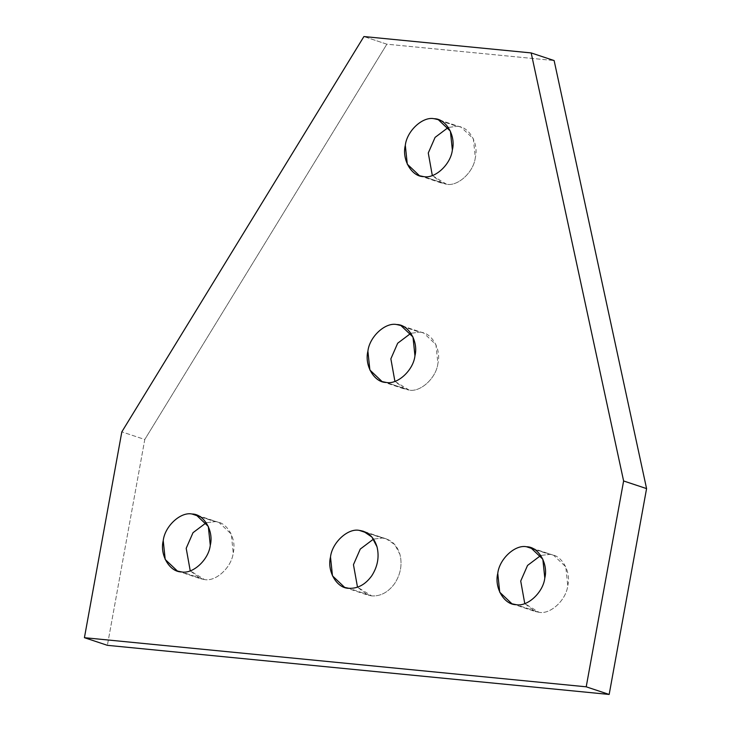 <?xml version="1.0" encoding="UTF-8"?>
<svg xmlns="http://www.w3.org/2000/svg" width="731" height="731" viewBox="0 0 731 731"><rect width="100%" height="100%" fill="white"/><g stroke="black" fill="none" stroke-linecap="round" stroke-linejoin="round"><path stroke-width="0.55" stroke-dasharray="3.65 2.74" d="M534.416 549.374L553.586 555.268L565.794 566.827L567.768 585.65C566.214 600.069 550.388 614.725 538.985 612.286L516.022 604.656L538.985 612.286L534.9 611.427L524.767 603.568L538.985 612.286C550.388 614.725 566.214 600.069 567.768 585.65C571.414 571.432 561.371 554.244 549.502 554.4L534.416 549.374M367.154 533.009L386.324 538.893L394.877 544.696L399.976 554.491C402.388 564.551 400.634 574.2 394.722 583.439C388.325 592.238 380.659 596.395 371.723 595.92L348.76 588.281L371.723 595.92L367.638 595.052L357.505 587.194L371.723 595.92C380.659 596.395 388.325 592.238 394.722 583.439C400.634 574.2 402.388 564.551 399.976 554.491C396.951 544.769 391.039 539.286 382.24 538.025L367.154 533.009M199.883 516.634L219.053 522.519L231.261 534.078L233.235 552.901C231.681 567.32 215.855 581.977 204.452 579.546L181.498 571.907L204.452 579.546L200.376 578.678L190.234 570.82L204.452 579.546C215.855 581.977 231.681 567.32 233.235 552.901C236.89 538.683 226.848 521.495 214.978 521.651L199.883 516.634M396.686 324.546L423.724 333.053L435.932 344.612L437.906 363.435C436.352 377.863 420.526 392.51 409.122 390.08L386.169 382.441L409.122 390.08L405.047 389.212L394.904 381.354L409.122 390.08C420.526 392.51 436.352 377.863 437.906 363.435C441.561 349.217 431.518 332.029 419.649 332.185L396.686 324.546M434.095 118.714L461.133 127.212L473.341 138.771L475.314 157.594C473.761 172.023 457.935 186.67 446.531 184.239L423.578 176.6L446.531 184.239L442.447 183.371L432.313 175.522L446.531 184.239C457.935 186.67 473.761 172.023 475.314 157.594C478.969 143.377 468.927 126.189 457.058 126.344L434.095 118.714M448.313 127.432L457.058 126.344L448.313 127.432M410.904 333.272L419.649 332.185L410.904 333.272M206.233 522.738L214.978 521.651L206.233 522.738M373.495 539.112L382.24 538.025L373.495 539.112M540.766 555.478L549.502 554.4L540.766 555.478M386.863 44.189L144.784 439.495L121.83 431.857L144.784 439.495L107.384 645.327L144.784 439.495L386.863 44.189L363.91 36.55L386.863 44.189L554.125 60.563L386.863 44.189M553.586 555.268L530.624 547.629M386.324 538.893L363.362 531.254M219.053 522.519L196.1 514.88M423.724 333.053L400.771 325.414M461.133 127.212L438.18 119.573M419.493 175.732L442.447 183.371M382.085 381.573L405.047 389.212M177.414 571.039L200.376 578.678M344.676 587.413L367.638 595.052M511.947 603.788L534.9 611.427"/><path stroke-width="1.1" d="M526.548 546.761L534.416 549.374L526.548 546.761C515.145 544.33 499.319 558.977 497.765 573.406L499.739 592.229L511.947 603.788L516.022 604.656C527.426 607.086 543.252 592.43 544.805 578.011L542.831 559.188L530.624 547.629L526.548 546.761C538.418 546.605 548.46 563.793 544.805 578.011C543.252 592.43 527.426 607.086 516.022 604.656C504.152 604.811 494.11 587.623 497.765 573.406C499.319 558.977 515.145 544.33 526.548 546.761M359.277 530.386L367.154 533.009L359.277 530.386C347.883 527.956 332.048 542.603 330.503 557.031L332.477 575.854L344.676 587.413L348.76 588.281C357.706 588.757 365.372 584.599 371.759 575.8C377.671 566.562 379.426 556.912 377.022 546.852L371.924 537.057L363.362 531.254L359.277 530.386C368.077 531.647 373.998 537.139 377.022 546.852C379.426 556.912 377.671 566.562 371.759 575.8C365.372 584.599 357.706 588.757 348.76 588.281C336.89 588.437 326.848 571.249 330.503 557.031C332.048 542.603 347.883 527.956 359.277 530.386M192.015 514.012L199.883 516.634L192.015 514.012C180.612 511.581 164.786 526.229 163.232 540.657L165.206 559.48L177.414 571.039L181.498 571.907C192.902 574.338 208.728 559.69 210.281 545.262L208.308 526.439L196.1 514.88L192.015 514.012C203.894 513.856 213.936 531.044 210.281 545.262C208.728 559.69 192.902 574.338 181.498 571.907C169.629 572.062 159.586 554.875 163.232 540.657C164.786 526.229 180.612 511.581 192.015 514.012M386.169 382.441C397.573 384.871 413.399 370.224 414.952 355.796L412.978 336.973L400.771 325.414L396.686 324.546C385.283 322.115 369.457 336.772 367.903 351.191L369.877 370.014L382.085 381.573L386.169 382.441C374.299 382.596 364.257 365.409 367.903 351.191C369.457 336.772 385.283 322.115 396.686 324.546C408.565 324.39 418.607 341.578 414.952 355.796C413.399 370.224 397.573 384.871 386.169 382.441M423.578 176.6C434.982 179.031 450.808 164.384 452.361 149.956L450.387 131.132L438.18 119.573L434.095 118.714C422.692 116.275 406.865 130.931 405.312 145.35L407.286 164.173L419.493 175.732L423.578 176.6C411.699 176.756 401.657 159.568 405.312 145.35C406.865 130.931 422.692 116.275 434.095 118.714C445.965 118.559 456.007 135.738 452.361 149.956C450.808 164.384 434.982 179.031 423.578 176.6M432.313 175.522L428.275 152.989L435.091 137.382L448.313 127.432L435.091 137.382L428.275 152.989L432.313 175.522M394.904 381.354L390.866 358.83L397.682 343.223L410.904 333.272L397.682 343.223L390.866 358.83L394.904 381.354M190.234 570.82L186.195 548.296L193.011 532.689L206.233 522.738L193.011 532.689L186.195 548.296L190.234 570.82M357.505 587.194L353.457 564.67L360.273 549.063L373.495 539.112L360.273 549.063L353.457 564.67L357.505 587.194M524.767 603.568L520.719 581.044L527.544 565.438L540.766 555.478L527.544 565.438L520.719 581.044L524.767 603.568M121.83 431.857L363.91 36.55L531.172 52.924L623.616 480.971L586.216 686.811L84.421 637.688L121.83 431.857L84.421 637.688L107.384 645.327L84.421 637.688L586.216 686.811L609.17 694.45L586.216 686.811L623.616 480.971L646.579 488.61L623.616 480.971L531.172 52.924L554.125 60.563L531.172 52.924L363.91 36.55L121.83 431.857M107.384 645.327L609.17 694.45L646.579 488.61L554.125 60.563L646.579 488.61L609.17 694.45L107.384 645.327"/></g></svg>
